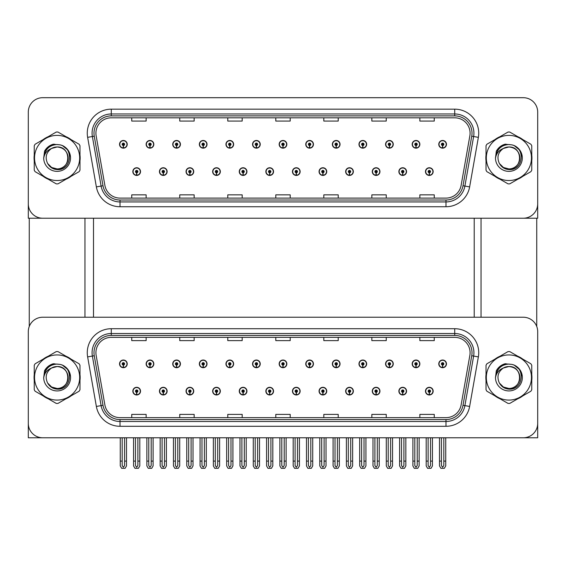 <?xml version="1.0" encoding="UTF-8"?>
<svg xmlns="http://www.w3.org/2000/svg" width="566" height="566" viewBox="0 0 566 566"><rect width="100%" height="100%" fill="white"/><g stroke="black" fill="none" stroke-linecap="round" stroke-linejoin="round"><path stroke-width="0.85" d="M372.272 391.141A3.842 3.842 0 0 0 376.114 394.983A3.842 3.842 0 0 0 379.956 391.141A3.842 3.842 0 0 0 376.114 387.3A3.842 3.842 0 0 0 372.272 391.141M345.663 391.141A3.842 3.842 0 0 0 349.505 394.983A3.842 3.842 0 0 0 353.347 391.141A3.842 3.842 0 0 0 349.505 387.3A3.842 3.842 0 0 0 345.663 391.141M319.061 391.141A3.842 3.842 0 0 0 322.903 394.983A3.842 3.842 0 0 0 326.745 391.141A3.842 3.842 0 0 0 322.903 387.3A3.842 3.842 0 0 0 319.061 391.141M292.459 391.141A3.842 3.842 0 0 0 296.301 394.983A3.842 3.842 0 0 0 300.143 391.141A3.842 3.842 0 0 0 296.301 387.3A3.842 3.842 0 0 0 292.459 391.141M265.857 391.141A3.842 3.842 0 0 0 269.699 394.983A3.842 3.842 0 0 0 273.541 391.141A3.842 3.842 0 0 0 269.699 387.3A3.842 3.842 0 0 0 265.857 391.141M239.255 391.141A3.842 3.842 0 0 0 243.097 394.983A3.842 3.842 0 0 0 246.939 391.141A3.842 3.842 0 0 0 243.097 387.3A3.842 3.842 0 0 0 239.255 391.141M212.653 391.141A3.842 3.842 0 0 0 216.495 394.983A3.842 3.842 0 0 0 220.337 391.141A3.842 3.842 0 0 0 216.495 387.3A3.842 3.842 0 0 0 212.653 391.141M186.044 391.141A3.842 3.842 0 0 0 189.886 394.983A3.842 3.842 0 0 0 193.728 391.141A3.842 3.842 0 0 0 189.886 387.3A3.842 3.842 0 0 0 186.044 391.141M159.442 391.141A3.842 3.842 0 0 0 163.284 394.983A3.842 3.842 0 0 0 167.126 391.141A3.842 3.842 0 0 0 163.284 387.3A3.842 3.842 0 0 0 159.442 391.141M132.84 391.141A3.842 3.842 0 0 0 136.682 394.983A3.842 3.842 0 0 0 140.524 391.141A3.842 3.842 0 0 0 136.682 387.3A3.842 3.842 0 0 0 132.84 391.141M398.874 391.141A3.842 3.842 0 0 0 402.716 394.983A3.842 3.842 0 0 0 406.558 391.141A3.842 3.842 0 0 0 402.716 387.3A3.842 3.842 0 0 0 398.874 391.141M412.175 363.867A3.842 3.842 0 0 0 416.017 367.709A3.842 3.842 0 0 0 419.859 363.867A3.842 3.842 0 0 0 416.017 360.026A3.842 3.842 0 0 0 412.175 363.867M385.573 363.867A3.842 3.842 0 0 0 389.415 367.709A3.842 3.842 0 0 0 393.257 363.867A3.842 3.842 0 0 0 389.415 360.026A3.842 3.842 0 0 0 385.573 363.867M358.971 363.867A3.842 3.842 0 0 0 362.813 367.709A3.842 3.842 0 0 0 366.655 363.867A3.842 3.842 0 0 0 362.813 360.026A3.842 3.842 0 0 0 358.971 363.867M332.362 363.867A3.842 3.842 0 0 0 336.204 367.709A3.842 3.842 0 0 0 340.046 363.867A3.842 3.842 0 0 0 336.204 360.026A3.842 3.842 0 0 0 332.362 363.867M305.76 363.867A3.842 3.842 0 0 0 309.602 367.709A3.842 3.842 0 0 0 313.444 363.867A3.842 3.842 0 0 0 309.602 360.026A3.842 3.842 0 0 0 305.76 363.867M279.158 363.867A3.842 3.842 0 0 0 283 367.709A3.842 3.842 0 0 0 286.842 363.867A3.842 3.842 0 0 0 283 360.026A3.842 3.842 0 0 0 279.158 363.867M252.556 363.867A3.842 3.842 0 0 0 256.398 367.709A3.842 3.842 0 0 0 260.24 363.867A3.842 3.842 0 0 0 256.398 360.026A3.842 3.842 0 0 0 252.556 363.867M225.954 363.867A3.842 3.842 0 0 0 229.796 367.709A3.842 3.842 0 0 0 233.638 363.867A3.842 3.842 0 0 0 229.796 360.026A3.842 3.842 0 0 0 225.954 363.867M199.345 363.867A3.842 3.842 0 0 0 203.187 367.709A3.842 3.842 0 0 0 207.029 363.867A3.842 3.842 0 0 0 203.187 360.026A3.842 3.842 0 0 0 199.345 363.867M172.743 363.867A3.842 3.842 0 0 0 176.585 367.709A3.842 3.842 0 0 0 180.427 363.867A3.842 3.842 0 0 0 176.585 360.026A3.842 3.842 0 0 0 172.743 363.867M146.141 363.867A3.842 3.842 0 0 0 149.983 367.709A3.842 3.842 0 0 0 153.825 363.867A3.842 3.842 0 0 0 149.983 360.026A3.842 3.842 0 0 0 146.141 363.867M119.539 363.867A3.842 3.842 0 0 0 123.381 367.709A3.842 3.842 0 0 0 127.223 363.867A3.842 3.842 0 0 0 123.381 360.026A3.842 3.842 0 0 0 119.539 363.867M425.476 391.141A3.842 3.842 0 0 0 429.318 394.983A3.842 3.842 0 0 0 433.16 391.141A3.842 3.842 0 0 0 429.318 387.3A3.842 3.842 0 0 0 425.476 391.141M438.777 363.867A3.842 3.842 0 0 0 442.619 367.709A3.842 3.842 0 0 0 446.461 363.867A3.842 3.842 0 0 0 442.619 360.026A3.842 3.842 0 0 0 438.777 363.867M537.7 437.773L537.7 331.648A14.405 14.405 0 0 0 523.295 317.236L42.705 317.236A14.405 14.405 0 0 0 28.3 331.648L28.3 437.773L537.7 437.773M93.51 218.221L93.51 317.236M474.216 218.221L474.216 317.236M372.272 171.59A3.842 3.842 0 0 0 376.114 175.432A3.842 3.842 0 0 0 379.956 171.59A3.842 3.842 0 0 0 376.114 167.748A3.842 3.842 0 0 0 372.272 171.59M345.663 171.59A3.842 3.842 0 0 0 349.505 175.432A3.842 3.842 0 0 0 353.347 171.59A3.842 3.842 0 0 0 349.505 167.748A3.842 3.842 0 0 0 345.663 171.59M319.061 171.59A3.842 3.842 0 0 0 322.903 175.432A3.842 3.842 0 0 0 326.745 171.59A3.842 3.842 0 0 0 322.903 167.748A3.842 3.842 0 0 0 319.061 171.59M292.459 171.59A3.842 3.842 0 0 0 296.301 175.432A3.842 3.842 0 0 0 300.143 171.59A3.842 3.842 0 0 0 296.301 167.748A3.842 3.842 0 0 0 292.459 171.59M265.857 171.59A3.842 3.842 0 0 0 269.699 175.432A3.842 3.842 0 0 0 273.541 171.59A3.842 3.842 0 0 0 269.699 167.748A3.842 3.842 0 0 0 265.857 171.59M239.255 171.59A3.842 3.842 0 0 0 243.097 175.432A3.842 3.842 0 0 0 246.939 171.59A3.842 3.842 0 0 0 243.097 167.748A3.842 3.842 0 0 0 239.255 171.59M212.653 171.59A3.842 3.842 0 0 0 216.495 175.432A3.842 3.842 0 0 0 220.337 171.59A3.842 3.842 0 0 0 216.495 167.748A3.842 3.842 0 0 0 212.653 171.59M186.044 171.59A3.842 3.842 0 0 0 189.886 175.432A3.842 3.842 0 0 0 193.728 171.59A3.842 3.842 0 0 0 189.886 167.748A3.842 3.842 0 0 0 186.044 171.59M159.442 171.59A3.842 3.842 0 0 0 163.284 175.432A3.842 3.842 0 0 0 167.126 171.59A3.842 3.842 0 0 0 163.284 167.748A3.842 3.842 0 0 0 159.442 171.59M132.84 171.59A3.842 3.842 0 0 0 136.682 175.432A3.842 3.842 0 0 0 140.524 171.59A3.842 3.842 0 0 0 136.682 167.748A3.842 3.842 0 0 0 132.84 171.59M398.874 171.59A3.842 3.842 0 0 0 402.716 175.432A3.842 3.842 0 0 0 406.558 171.59A3.842 3.842 0 0 0 402.716 167.748A3.842 3.842 0 0 0 398.874 171.59M412.175 144.316A3.842 3.842 0 0 0 416.017 148.158A3.842 3.842 0 0 0 419.859 144.316A3.842 3.842 0 0 0 416.017 140.474A3.842 3.842 0 0 0 412.175 144.316M385.573 144.316A3.842 3.842 0 0 0 389.415 148.158A3.842 3.842 0 0 0 393.257 144.316A3.842 3.842 0 0 0 389.415 140.474A3.842 3.842 0 0 0 385.573 144.316M358.971 144.316A3.842 3.842 0 0 0 362.813 148.158A3.842 3.842 0 0 0 366.655 144.316A3.842 3.842 0 0 0 362.813 140.474A3.842 3.842 0 0 0 358.971 144.316M332.362 144.316A3.842 3.842 0 0 0 336.204 148.158A3.842 3.842 0 0 0 340.046 144.316A3.842 3.842 0 0 0 336.204 140.474A3.842 3.842 0 0 0 332.362 144.316M305.76 144.316A3.842 3.842 0 0 0 309.602 148.158A3.842 3.842 0 0 0 313.444 144.316A3.842 3.842 0 0 0 309.602 140.474A3.842 3.842 0 0 0 305.76 144.316M279.158 144.316A3.842 3.842 0 0 0 283 148.158A3.842 3.842 0 0 0 286.842 144.316A3.842 3.842 0 0 0 283 140.474A3.842 3.842 0 0 0 279.158 144.316M252.556 144.316A3.842 3.842 0 0 0 256.398 148.158A3.842 3.842 0 0 0 260.24 144.316A3.842 3.842 0 0 0 256.398 140.474A3.842 3.842 0 0 0 252.556 144.316M225.954 144.316A3.842 3.842 0 0 0 229.796 148.158A3.842 3.842 0 0 0 233.638 144.316A3.842 3.842 0 0 0 229.796 140.474A3.842 3.842 0 0 0 225.954 144.316M199.345 144.316A3.842 3.842 0 0 0 203.187 148.158A3.842 3.842 0 0 0 207.029 144.316A3.842 3.842 0 0 0 203.187 140.474A3.842 3.842 0 0 0 199.345 144.316M172.743 144.316A3.842 3.842 0 0 0 176.585 148.158A3.842 3.842 0 0 0 180.427 144.316A3.842 3.842 0 0 0 176.585 140.474A3.842 3.842 0 0 0 172.743 144.316M146.141 144.316A3.842 3.842 0 0 0 149.983 148.158A3.842 3.842 0 0 0 153.825 144.316A3.842 3.842 0 0 0 149.983 140.474A3.842 3.842 0 0 0 146.141 144.316M119.539 144.316A3.842 3.842 0 0 0 123.381 148.158A3.842 3.842 0 0 0 127.223 144.316A3.842 3.842 0 0 0 123.381 140.474A3.842 3.842 0 0 0 119.539 144.316M425.476 171.59A3.842 3.842 0 0 0 429.318 175.432A3.842 3.842 0 0 0 433.16 171.59A3.842 3.842 0 0 0 429.318 167.748A3.842 3.842 0 0 0 425.476 171.59M438.777 144.316A3.842 3.842 0 0 0 442.619 148.158A3.842 3.842 0 0 0 446.461 144.316A3.842 3.842 0 0 0 442.619 140.474A3.842 3.842 0 0 0 438.777 144.316M537.7 218.221L537.7 112.096A14.405 14.405 0 0 0 523.295 97.692L42.705 97.692A14.405 14.405 0 0 0 28.3 112.096L28.3 218.221L537.7 218.221M34.243 374.628A23.05 23.05 0 0 0 34.243 380.38M43.186 395.875A23.05 23.05 0 0 0 48.167 398.747M66.059 398.747A23.05 23.05 0 0 0 71.04 395.875M79.983 380.38A23.05 23.05 0 0 0 79.983 374.628M486.017 374.628A23.05 23.05 0 0 0 486.017 380.38M494.96 395.875A23.05 23.05 0 0 0 499.941 398.747M517.833 398.747A23.05 23.05 0 0 0 522.814 395.875M531.757 380.38A23.05 23.05 0 0 0 531.757 374.628M95.916 352.724A15.367 15.367 0 0 1 111.283 337.357L454.717 337.357A15.367 15.367 0 0 1 469.851 355.391L461.113 404.952A15.367 15.367 0 0 1 445.98 417.651L120.02 417.651A15.367 15.367 0 0 1 104.887 404.952L96.149 355.391A15.367 15.367 0 0 1 95.916 352.724M93.991 352.724A17.284 17.284 0 0 0 94.253 355.731L102.991 405.284A17.284 17.284 0 0 0 120.02 419.569L445.98 419.569A17.284 17.284 0 0 0 463.009 405.284L471.747 355.731A17.284 17.284 0 0 0 454.717 335.44L111.283 335.44A17.284 17.284 0 0 0 93.991 352.724M87.631 356.898A24.013 24.013 0 0 1 111.283 328.719L454.717 328.719A24.013 24.013 0 0 1 478.369 356.898L469.631 406.452A24.013 24.013 0 0 1 445.98 426.29L120.02 426.29A24.013 24.013 0 0 1 96.369 406.452L87.631 356.898L92.364 356.064A19.209 19.209 0 0 1 111.283 333.515L454.717 333.515A19.209 19.209 0 0 1 473.636 356.064L464.898 405.617A19.209 19.209 0 0 1 445.98 421.493L120.02 421.493A19.209 19.209 0 0 1 101.102 405.617L92.364 356.064A19.209 19.209 0 0 1 92.074 352.724M71.04 359.134A23.05 23.05 0 0 0 66.059 356.262M48.167 356.262A23.05 23.05 0 0 0 43.186 359.134M522.814 359.134A23.05 23.05 0 0 0 517.833 356.262M499.941 356.262A23.05 23.05 0 0 0 494.96 359.134M523.295 317.236L42.705 317.236M28.3 331.648L28.3 423.361A14.405 14.405 0 0 0 42.705 437.773L523.295 437.773A14.405 14.405 0 0 0 537.7 423.361L537.7 331.648M275.798 337.357L275.798 340.612L290.202 340.612L290.202 337.357M227.78 337.357L227.78 340.612L242.184 340.612L242.184 337.357M179.755 337.357L179.755 340.612L194.159 340.612L194.159 337.357M131.737 337.357L131.737 340.612L146.141 340.612L146.141 337.357M323.816 337.357L323.816 340.612L338.22 340.612L338.22 337.357M371.841 337.357L371.841 340.612L386.245 340.612L386.245 337.357M419.859 337.357L419.859 340.612L434.263 340.612L434.263 337.357M290.202 417.651L290.202 414.397L275.798 414.397L275.798 417.651M242.184 417.651L242.184 414.397L227.78 414.397L227.78 417.651M194.159 417.651L194.159 414.397L179.755 414.397L179.755 417.651M146.141 417.651L146.141 414.397L131.737 414.397L131.737 417.651M338.22 417.651L338.22 414.397L323.816 414.397L323.816 417.651M386.245 417.651L386.245 414.397L371.841 414.397L371.841 417.651M434.263 417.651L434.263 414.397L419.859 414.397L419.859 417.651M34.243 155.077A23.05 23.05 0 0 0 34.243 160.829M43.186 176.323A23.05 23.05 0 0 0 48.167 179.196M66.059 179.196A23.05 23.05 0 0 0 71.04 176.323M79.983 160.829A23.05 23.05 0 0 0 79.983 155.077M486.017 155.077A23.05 23.05 0 0 0 486.017 160.829M494.96 176.323A23.05 23.05 0 0 0 499.941 179.196M517.833 179.196A23.05 23.05 0 0 0 522.814 176.323M531.757 160.829A23.05 23.05 0 0 0 531.757 155.077M95.916 133.18A15.367 15.367 0 0 1 111.283 117.813L454.717 117.813A15.367 15.367 0 0 1 469.851 135.847L461.113 185.4A15.367 15.367 0 0 1 445.98 198.1L120.02 198.1A15.367 15.367 0 0 1 104.887 185.4L96.149 135.847A15.367 15.367 0 0 1 95.916 133.18M93.991 133.18A17.284 17.284 0 0 0 94.253 136.18L102.991 185.733A17.284 17.284 0 0 0 120.02 200.017L445.98 200.017A17.284 17.284 0 0 0 463.009 185.733L471.747 136.18A17.284 17.284 0 0 0 454.717 115.889L111.283 115.889A17.284 17.284 0 0 0 93.991 133.18M87.631 137.347A24.013 24.013 0 0 1 111.283 109.167L454.717 109.167A24.013 24.013 0 0 1 478.369 137.347L469.631 186.9A24.013 24.013 0 0 1 445.98 206.746L120.02 206.746A24.013 24.013 0 0 1 96.369 186.9L87.631 137.347L92.364 136.512A19.209 19.209 0 0 1 111.283 113.971L454.717 113.971A19.209 19.209 0 0 1 473.636 136.512L464.898 186.065A19.209 19.209 0 0 1 445.98 201.942L120.02 201.942A19.209 19.209 0 0 1 101.102 186.065L92.364 136.512A19.209 19.209 0 0 1 92.074 133.18M71.04 139.59A23.05 23.05 0 0 0 66.059 136.71M48.167 136.71A23.05 23.05 0 0 0 43.186 139.59M522.814 139.59A23.05 23.05 0 0 0 517.833 136.71M499.941 136.71A23.05 23.05 0 0 0 494.96 139.59M523.295 97.692L42.705 97.692M28.3 112.096L28.3 203.817A14.405 14.405 0 0 0 42.705 218.221L523.295 218.221A14.405 14.405 0 0 0 537.7 203.817L537.7 112.096M275.798 117.813L275.798 121.06L290.202 121.06L290.202 117.813M227.78 117.813L227.78 121.06L242.184 121.06L242.184 117.813M179.755 117.813L179.755 121.06L194.159 121.06L194.159 117.813M131.737 117.813L131.737 121.06L146.141 121.06L146.141 117.813M323.816 117.813L323.816 121.06L338.22 121.06L338.22 117.813M371.841 117.813L371.841 121.06L386.245 121.06L386.245 117.813M419.859 117.813L419.859 121.06L434.263 121.06L434.263 117.813M290.202 198.1L290.202 194.845L275.798 194.845L275.798 198.1M242.184 198.1L242.184 194.845L227.78 194.845L227.78 198.1M194.159 198.1L194.159 194.845L179.755 194.845L179.755 198.1M146.141 198.1L146.141 194.845L131.737 194.845L131.737 198.1M338.22 198.1L338.22 194.845L323.816 194.845L323.816 198.1M386.245 198.1L386.245 194.845L371.841 194.845L371.841 198.1M434.263 198.1L434.263 194.845L419.859 194.845L419.859 198.1M430.521 437.773L430.521 465.563L429.318 467.283L428.115 465.563L428.115 461.106L426.198 461.106L426.198 465.91L427.585 468.308L431.051 468.308L432.438 465.91L432.438 437.773M429.269 392.344L429.162 394.743A3.601 3.601 0 0 1 425.717 391.141A3.601 3.601 0 0 1 429.318 387.54A3.601 3.601 0 0 1 432.919 391.141A3.601 3.601 0 0 1 429.474 394.743L429.368 392.344A1.203 1.203 0 0 0 430.521 391.141A1.203 1.203 0 0 0 429.318 389.939A1.203 1.203 0 0 0 428.115 391.141A1.203 1.203 0 0 0 429.269 392.344L429.297 391.622A0.481 0.481 0 0 1 428.837 391.141A0.481 0.481 0 0 1 429.318 390.66A0.481 0.481 0 0 1 429.799 391.141A0.481 0.481 0 0 1 429.339 391.622L429.368 392.344M426.198 437.773L426.198 461.106M428.115 437.773L428.115 461.106M430.521 461.106L432.438 461.106M443.822 437.773L443.822 465.563L442.619 467.283L441.416 465.563L441.416 461.106L439.499 461.106L439.499 465.91L440.886 468.308L444.352 468.308L445.739 465.91L445.739 437.773M442.57 365.063L442.463 367.461A3.601 3.601 0 0 1 439.018 363.867A3.601 3.601 0 0 1 442.619 360.266A3.601 3.601 0 0 1 446.22 363.867A3.601 3.601 0 0 1 442.775 367.461L442.669 365.063A1.203 1.203 0 0 0 443.822 363.867A1.203 1.203 0 0 0 442.619 362.665A1.203 1.203 0 0 0 441.416 363.867A1.203 1.203 0 0 0 442.57 365.063L442.598 364.348A0.481 0.481 0 0 1 442.138 363.867A0.481 0.481 0 0 1 442.619 363.386A0.481 0.481 0 0 1 443.1 363.867A0.481 0.481 0 0 1 442.64 364.348L442.669 365.063M439.499 437.773L439.499 461.106M441.416 437.773L441.416 461.106M443.822 461.106L445.739 461.106M429.269 172.793L429.162 175.191A3.601 3.601 0 0 1 425.717 171.59A3.601 3.601 0 0 1 429.318 167.989A3.601 3.601 0 0 1 432.919 171.59A3.601 3.601 0 0 1 429.474 175.191L429.368 172.793A1.203 1.203 0 0 0 430.521 171.59A1.203 1.203 0 0 0 429.318 170.394A1.203 1.203 0 0 0 428.115 171.59A1.203 1.203 0 0 0 429.269 172.793L429.297 172.071A0.481 0.481 0 0 1 428.837 171.59A0.481 0.481 0 0 1 429.318 171.116A0.481 0.481 0 0 1 429.799 171.59A0.481 0.481 0 0 1 429.339 172.071L429.368 172.793M442.57 145.519L442.463 147.917A3.601 3.601 0 0 1 439.018 144.316A3.601 3.601 0 0 1 442.619 140.715A3.601 3.601 0 0 1 446.22 144.316A3.601 3.601 0 0 1 442.775 147.917L442.669 145.519A1.203 1.203 0 0 0 443.822 144.316A1.203 1.203 0 0 0 442.619 143.12A1.203 1.203 0 0 0 441.416 144.316A1.203 1.203 0 0 0 442.57 145.519L442.598 144.797A0.481 0.481 0 0 1 442.138 144.316A0.481 0.481 0 0 1 442.619 143.835A0.481 0.481 0 0 1 443.1 144.316A0.481 0.481 0 0 1 442.64 144.797L442.669 145.519M442.619 467.283L441.416 465.563M415.968 145.519L415.861 147.917A3.601 3.601 0 0 1 412.416 144.316A3.601 3.601 0 0 1 416.017 140.715A3.601 3.601 0 0 1 419.618 144.316A3.601 3.601 0 0 1 416.173 147.917L416.067 145.519A1.203 1.203 0 0 0 417.22 144.316A1.203 1.203 0 0 0 416.017 143.12A1.203 1.203 0 0 0 414.814 144.316A1.203 1.203 0 0 0 415.968 145.519L415.996 144.797A0.481 0.481 0 0 1 415.536 144.316A0.481 0.481 0 0 1 416.017 143.835A0.481 0.481 0 0 1 416.498 144.316A0.481 0.481 0 0 1 416.038 144.797L416.067 145.519M417.22 437.773L417.22 465.563L416.017 467.283L414.814 465.563L414.814 461.106L412.897 461.106L412.897 465.91L414.284 468.308L417.75 468.308L419.137 465.91L419.137 437.773M389.358 145.519L389.259 147.917A3.601 3.601 0 0 1 385.814 144.316A3.601 3.601 0 0 1 389.415 140.715A3.601 3.601 0 0 1 393.016 144.316A3.601 3.601 0 0 1 389.571 147.917L389.465 145.519A1.203 1.203 0 0 0 390.611 144.316A1.203 1.203 0 0 0 389.415 143.12A1.203 1.203 0 0 0 388.212 144.316A1.203 1.203 0 0 0 389.358 145.519L389.394 144.797A0.481 0.481 0 0 1 388.934 144.316A0.481 0.481 0 0 1 389.415 143.835A0.481 0.481 0 0 1 389.896 144.316A0.481 0.481 0 0 1 389.436 144.797L389.465 145.519M362.756 145.519L362.65 147.917A3.601 3.601 0 0 1 359.205 144.316A3.601 3.601 0 0 1 362.813 140.715A3.601 3.601 0 0 1 366.414 144.316A3.601 3.601 0 0 1 362.969 147.917L362.863 145.519A1.203 1.203 0 0 0 364.009 144.316A1.203 1.203 0 0 0 362.813 143.12A1.203 1.203 0 0 0 361.61 144.316A1.203 1.203 0 0 0 362.756 145.519L362.792 144.797A0.481 0.481 0 0 1 362.332 144.316A0.481 0.481 0 0 1 362.813 143.835A0.481 0.481 0 0 1 363.287 144.316A0.481 0.481 0 0 1 362.834 144.797L362.863 145.519M364.009 437.773L364.009 465.563L362.813 467.283L361.61 465.563L361.61 461.106L359.686 461.106L359.686 465.91L361.073 468.308L364.546 468.308L365.933 465.91L365.933 437.773M336.154 145.519L336.048 147.917A3.601 3.601 0 0 1 332.603 144.316A3.601 3.601 0 0 1 336.204 140.715A3.601 3.601 0 0 1 339.805 144.316A3.601 3.601 0 0 1 336.367 147.917L336.261 145.519A1.203 1.203 0 0 0 337.407 144.316A1.203 1.203 0 0 0 336.204 143.12A1.203 1.203 0 0 0 335.008 144.316A1.203 1.203 0 0 0 336.154 145.519L336.183 144.797A0.481 0.481 0 0 1 335.723 144.316A0.481 0.481 0 0 1 336.204 143.835A0.481 0.481 0 0 1 336.685 144.316A0.481 0.481 0 0 1 336.225 144.797L336.261 145.519M337.407 437.773L337.407 465.563L336.204 467.283L335.008 465.563L335.008 461.106L333.084 461.106L333.084 465.91L334.471 468.308L337.944 468.308L339.331 465.91L339.331 437.773M415.968 365.063L415.861 367.461A3.601 3.601 0 0 1 412.416 363.867A3.601 3.601 0 0 1 416.017 360.266A3.601 3.601 0 0 1 419.618 363.867A3.601 3.601 0 0 1 416.173 367.461L416.067 365.063A1.203 1.203 0 0 0 417.22 363.867A1.203 1.203 0 0 0 416.017 362.665A1.203 1.203 0 0 0 414.814 363.867A1.203 1.203 0 0 0 415.968 365.063L415.996 364.348A0.481 0.481 0 0 1 415.536 363.867A0.481 0.481 0 0 1 416.017 363.386A0.481 0.481 0 0 1 416.498 363.867A0.481 0.481 0 0 1 416.038 364.348L416.067 365.063M412.897 437.773L412.897 461.106M414.814 437.773L414.814 461.106M416.017 467.283L414.814 465.563M417.22 461.106L419.137 461.106M390.611 437.773L390.611 465.563L389.415 467.283L388.212 465.563L388.212 461.106L386.295 461.106L386.295 465.91L387.675 468.308L391.148 468.308L392.535 465.91L392.535 437.773M389.358 365.063L389.259 367.461A3.601 3.601 0 0 1 385.814 363.867A3.601 3.601 0 0 1 389.415 360.266A3.601 3.601 0 0 1 393.016 363.867A3.601 3.601 0 0 1 389.571 367.461L389.465 365.063A1.203 1.203 0 0 0 390.611 363.867A1.203 1.203 0 0 0 389.415 362.665A1.203 1.203 0 0 0 388.212 363.867A1.203 1.203 0 0 0 389.358 365.063L389.394 364.348A0.481 0.481 0 0 1 388.934 363.867A0.481 0.481 0 0 1 389.415 363.386A0.481 0.481 0 0 1 389.896 363.867A0.481 0.481 0 0 1 389.436 364.348L389.465 365.063M386.295 437.773L386.295 461.106M388.212 437.773L388.212 461.106M390.611 461.106L392.535 461.106M362.756 365.063L362.65 367.461A3.601 3.601 0 0 1 359.205 363.867A3.601 3.601 0 0 1 362.813 360.266A3.601 3.601 0 0 1 366.414 363.867A3.601 3.601 0 0 1 362.969 367.461L362.863 365.063A1.203 1.203 0 0 0 364.009 363.867A1.203 1.203 0 0 0 362.813 362.665A1.203 1.203 0 0 0 361.61 363.867A1.203 1.203 0 0 0 362.756 365.063L362.792 364.348A0.481 0.481 0 0 1 362.332 363.867A0.481 0.481 0 0 1 362.813 363.386A0.481 0.481 0 0 1 363.287 363.867A0.481 0.481 0 0 1 362.834 364.348L362.863 365.063M359.686 437.773L359.686 461.106M361.61 437.773L361.61 461.106M362.813 467.283L361.61 465.563M364.009 461.106L365.933 461.106M336.154 365.063L336.048 367.461A3.601 3.601 0 0 1 332.603 363.867A3.601 3.601 0 0 1 336.204 360.266A3.601 3.601 0 0 1 339.805 363.867A3.601 3.601 0 0 1 336.367 367.461L336.261 365.063A1.203 1.203 0 0 0 337.407 363.867A1.203 1.203 0 0 0 336.204 362.665A1.203 1.203 0 0 0 335.008 363.867A1.203 1.203 0 0 0 336.154 365.063L336.183 364.348A0.481 0.481 0 0 1 335.723 363.867A0.481 0.481 0 0 1 336.204 363.386A0.481 0.481 0 0 1 336.685 363.867A0.481 0.481 0 0 1 336.225 364.348L336.261 365.063M333.084 437.773L333.084 461.106M335.008 437.773L335.008 461.106M336.204 467.283L335.008 465.563M337.407 461.106L339.331 461.106M403.912 437.773L403.912 465.563L402.716 467.283L401.513 465.563L401.513 461.106L399.596 461.106L399.596 465.91L400.983 468.308L404.449 468.308L405.836 465.91L405.836 437.773M402.659 392.344L402.56 394.743A3.601 3.601 0 0 1 399.115 391.141A3.601 3.601 0 0 1 402.716 387.54A3.601 3.601 0 0 1 406.317 391.141A3.601 3.601 0 0 1 402.872 394.743L402.766 392.344A1.203 1.203 0 0 0 403.912 391.141A1.203 1.203 0 0 0 402.716 389.939A1.203 1.203 0 0 0 401.513 391.141A1.203 1.203 0 0 0 402.659 392.344L402.695 391.622A0.481 0.481 0 0 1 402.235 391.141A0.481 0.481 0 0 1 402.716 390.66A0.481 0.481 0 0 1 403.197 391.141A0.481 0.481 0 0 1 402.737 391.622L402.766 392.344M399.596 437.773L399.596 461.106M401.513 437.773L401.513 461.106M403.912 461.106L405.836 461.106M377.31 437.773L377.31 465.563L376.114 467.283L374.911 465.563L374.911 461.106L372.987 461.106L372.987 465.91L374.374 468.308L377.847 468.308L379.234 465.91L379.234 437.773M376.057 392.344L375.951 394.743A3.601 3.601 0 0 1 372.513 391.141A3.601 3.601 0 0 1 376.114 387.54A3.601 3.601 0 0 1 379.715 391.141A3.601 3.601 0 0 1 376.27 394.743L376.164 392.344A1.203 1.203 0 0 0 377.31 391.141A1.203 1.203 0 0 0 376.114 389.939A1.203 1.203 0 0 0 374.911 391.141A1.203 1.203 0 0 0 376.057 392.344L376.093 391.622A0.481 0.481 0 0 1 375.633 391.141A0.481 0.481 0 0 1 376.114 390.66A0.481 0.481 0 0 1 376.595 391.141A0.481 0.481 0 0 1 376.135 391.622L376.164 392.344M372.987 437.773L372.987 461.106M374.911 437.773L374.911 461.106M377.31 461.106L379.234 461.106M350.708 437.773L350.708 465.563L349.505 467.283L348.309 465.563L348.309 461.106L346.385 461.106L346.385 465.91L347.772 468.308L351.245 468.308L352.632 465.91L352.632 437.773M349.455 392.344L349.349 394.743A3.601 3.601 0 0 1 345.904 391.141A3.601 3.601 0 0 1 349.505 387.54A3.601 3.601 0 0 1 353.113 391.141A3.601 3.601 0 0 1 349.668 394.743L349.562 392.344A1.203 1.203 0 0 0 350.708 391.141A1.203 1.203 0 0 0 349.505 389.939A1.203 1.203 0 0 0 348.309 391.141A1.203 1.203 0 0 0 349.455 392.344L349.484 391.622A0.481 0.481 0 0 1 349.031 391.141A0.481 0.481 0 0 1 349.505 390.66A0.481 0.481 0 0 1 349.986 391.141A0.481 0.481 0 0 1 349.526 391.622L349.562 392.344M346.385 437.773L346.385 461.106M348.309 437.773L348.309 461.106M350.708 461.106L352.632 461.106M402.659 172.793L402.56 175.191A3.601 3.601 0 0 1 399.115 171.59A3.601 3.601 0 0 1 402.716 167.989A3.601 3.601 0 0 1 406.317 171.59A3.601 3.601 0 0 1 402.872 175.191L402.766 172.793A1.203 1.203 0 0 0 403.912 171.59A1.203 1.203 0 0 0 402.716 170.394A1.203 1.203 0 0 0 401.513 171.59A1.203 1.203 0 0 0 402.659 172.793L402.695 172.071A0.481 0.481 0 0 1 402.235 171.59A0.481 0.481 0 0 1 402.716 171.116A0.481 0.481 0 0 1 403.197 171.59A0.481 0.481 0 0 1 402.737 172.071L402.766 172.793M376.057 172.793L375.951 175.191A3.601 3.601 0 0 1 372.513 171.59A3.601 3.601 0 0 1 376.114 167.989A3.601 3.601 0 0 1 379.715 171.59A3.601 3.601 0 0 1 376.27 175.191L376.164 172.793A1.203 1.203 0 0 0 377.31 171.59A1.203 1.203 0 0 0 376.114 170.394A1.203 1.203 0 0 0 374.911 171.59A1.203 1.203 0 0 0 376.057 172.793L376.093 172.071A0.481 0.481 0 0 1 375.633 171.59A0.481 0.481 0 0 1 376.114 171.116A0.481 0.481 0 0 1 376.595 171.59A0.481 0.481 0 0 1 376.135 172.071L376.164 172.793M349.455 172.793L349.349 175.191A3.601 3.601 0 0 1 345.904 171.59A3.601 3.601 0 0 1 349.505 167.989A3.601 3.601 0 0 1 353.113 171.59A3.601 3.601 0 0 1 349.668 175.191L349.562 172.793A1.203 1.203 0 0 0 350.708 171.59A1.203 1.203 0 0 0 349.505 170.394A1.203 1.203 0 0 0 348.309 171.59A1.203 1.203 0 0 0 349.455 172.793L349.484 172.071A0.481 0.481 0 0 1 349.031 171.59A0.481 0.481 0 0 1 349.505 171.116A0.481 0.481 0 0 1 349.986 171.59A0.481 0.481 0 0 1 349.526 172.071L349.562 172.793M29.262 218.221L29.262 326.476M84.964 218.221L84.964 317.236M481.036 218.221L481.036 317.236M536.738 218.221L536.738 326.476M54.867 364.278L50.388 365.049L54.138 363.662M506.641 144.726L502.162 145.497L505.912 144.118M506.641 364.278L502.162 365.049L505.912 363.662M54.867 144.726L50.388 145.497L54.138 144.118M68.083 377.112A10.98 10.98 0 0 0 51.619 367.999C46.242 371.827 44.87 376.765 47.509 382.821L47.657 383.076A10.98 10.98 0 0 0 57.109 388.481C71.274 389.167 71.274 365.841 57.109 366.527L51.619 367.999L57.109 366.527C71.274 365.841 71.274 389.167 57.109 388.481A10.98 10.98 0 0 0 68.09 377.501C67.439 370.836 63.781 367.178 57.109 366.527C71.274 365.841 71.274 389.167 57.109 388.481C71.274 389.167 71.274 365.841 57.109 366.527C71.274 365.841 71.274 389.167 57.109 388.481C71.274 389.167 71.274 365.841 57.109 366.527C71.274 365.841 71.274 389.167 57.109 388.481L51.626 387.01L47.657 383.076L51.626 387.01L57.109 388.481L51.626 387.01L47.657 383.076L51.626 387.01L57.109 388.481L51.626 387.01L47.657 383.076L51.626 387.01L57.109 388.481L51.626 387.01L47.657 383.076C49.758 386.783 52.907 388.8 57.109 389.125C71.79 390.349 74.082 366.952 59.925 364.384L53.119 363.797C49.327 364.964 46.469 367.277 44.544 370.73L43.695 377.798A13.414 13.414 0 0 0 57.109 390.922A13.414 13.414 0 0 0 59.925 364.384L57.109 364.087C49.299 364.568 44.827 369.039 43.695 377.501M57.109 400.077A22.569 22.569 0 0 0 79.679 377.501A22.569 22.569 0 0 0 57.109 354.932A22.569 22.569 0 0 0 34.54 377.501A22.569 22.569 0 0 0 57.109 400.077M57.109 403.438A25.93 25.93 0 0 0 57.958 403.424L79.134 391.198A25.93 25.93 0 0 0 79.983 389.726L79.983 365.282A25.93 25.93 0 0 0 79.134 363.811L57.958 351.585A25.93 25.93 0 0 0 56.26 351.585L35.092 363.811A25.93 25.93 0 0 0 34.243 365.282L34.243 389.726A25.93 25.93 0 0 0 35.092 391.198L56.26 403.424A25.93 25.93 0 0 0 57.109 403.438M62.536 365.233L68.132 369.853L70.481 376.333M43.695 377.798C44.473 373.065 47.112 369.803 51.619 367.999M53.041 363.818L49.971 365.141L44.558 370.709L49.971 365.141L53.041 363.818L49.971 365.141L44.544 370.73L49.971 365.141L53.041 363.818L49.971 365.141L44.558 370.709L49.971 365.141L53.041 363.818L49.971 365.141L44.544 370.73L49.971 365.141L53.119 363.797L48.188 366.358M519.857 157.56A10.98 10.98 0 0 0 503.393 148.448C498.016 152.275 496.644 157.221 499.283 163.27L499.431 163.532A10.98 10.98 0 0 0 508.891 168.93C523.048 169.616 523.048 146.29 508.891 146.976L503.393 148.448L508.891 146.976C523.048 146.29 523.048 169.616 508.891 168.93A10.98 10.98 0 0 0 519.864 157.956C519.213 151.285 515.555 147.627 508.891 146.976C523.048 146.29 523.048 169.616 508.891 168.93C523.048 169.616 523.048 146.29 508.891 146.976C523.048 146.29 523.048 169.616 508.891 168.93C523.048 169.616 523.048 146.29 508.891 146.976C523.048 146.29 523.048 169.616 508.891 168.93L503.4 167.465L499.431 163.532L503.4 167.465L508.891 168.93L503.4 167.465L499.431 163.532L503.4 167.465L508.891 168.93L503.4 167.465L499.431 163.532L503.4 167.465L508.891 168.93L503.4 167.465L499.431 163.532C501.533 167.232 504.688 169.248 508.891 169.574C523.571 170.805 525.856 147.401 511.706 144.839L504.9 144.245C501.101 145.412 498.243 147.726 496.318 151.186L495.476 158.247A13.414 13.414 0 0 0 508.891 171.371A13.414 13.414 0 0 0 511.706 144.839L508.891 144.535C501.073 145.023 496.601 149.495 495.469 157.956M508.891 180.526A22.569 22.569 0 0 0 531.46 157.956A22.569 22.569 0 0 0 508.891 135.387A22.569 22.569 0 0 0 486.321 157.956A22.569 22.569 0 0 0 508.891 180.526M508.891 183.886A25.93 25.93 0 0 0 509.74 183.872L530.908 171.647A25.93 25.93 0 0 0 531.757 170.175L531.757 145.731A25.93 25.93 0 0 0 530.908 144.259L509.74 132.041A25.93 25.93 0 0 0 508.042 132.041L486.866 144.259A25.93 25.93 0 0 0 486.017 145.731L486.017 170.175A25.93 25.93 0 0 0 486.866 171.647L508.042 183.872A25.93 25.93 0 0 0 508.891 183.886M514.31 145.681L519.906 150.301L522.255 156.789M495.476 158.247C496.248 153.513 498.894 150.252 503.393 148.448M496.332 151.157L501.752 145.589L504.815 144.266L501.752 145.589L496.332 151.157L501.752 145.589L504.815 144.266L501.752 145.589L496.332 151.157L501.752 145.589L504.815 144.266L501.752 145.589L496.318 151.186L501.752 145.589L504.9 144.245L499.962 146.813M504.815 144.266L501.752 145.589L496.318 151.186M519.857 377.112A10.98 10.98 0 0 0 503.393 367.999C498.016 371.827 496.644 376.765 499.283 382.821L499.431 383.076A10.98 10.98 0 0 0 508.891 388.481C523.048 389.167 523.048 365.841 508.891 366.527L503.393 367.999L508.891 366.527C523.048 365.841 523.048 389.167 508.891 388.481A10.98 10.98 0 0 0 519.864 377.501C519.213 370.836 515.555 367.178 508.891 366.527C523.048 365.841 523.048 389.167 508.891 388.481C523.048 389.167 523.048 365.841 508.891 366.527C523.048 365.841 523.048 389.167 508.891 388.481C523.048 389.167 523.048 365.841 508.891 366.527C523.048 365.841 523.048 389.167 508.891 388.481L503.4 387.01L499.431 383.076L503.4 387.01L508.891 388.481L503.4 387.01L499.431 383.076L503.4 387.01L508.891 388.481L503.4 387.01L499.431 383.076L503.4 387.01L508.891 388.481L503.4 387.01L499.431 383.076C501.533 386.783 504.688 388.8 508.891 389.125C523.571 390.349 525.856 366.952 511.706 364.384L504.9 363.797C501.101 364.964 498.243 367.277 496.318 370.73L495.476 377.798A13.414 13.414 0 0 0 508.891 390.922A13.414 13.414 0 0 0 511.706 364.384L508.891 364.087C501.073 364.568 496.601 369.039 495.469 377.501M508.891 400.077A22.569 22.569 0 0 0 531.46 377.501A22.569 22.569 0 0 0 508.891 354.932A22.569 22.569 0 0 0 486.321 377.501A22.569 22.569 0 0 0 508.891 400.077M508.891 403.438A25.93 25.93 0 0 0 509.74 403.424L530.908 391.198A25.93 25.93 0 0 0 531.757 389.726L531.757 365.282A25.93 25.93 0 0 0 530.908 363.811L509.74 351.585A25.93 25.93 0 0 0 508.042 351.585L486.866 363.811A25.93 25.93 0 0 0 486.017 365.282L486.017 389.726A25.93 25.93 0 0 0 486.866 391.198L508.042 403.424A25.93 25.93 0 0 0 508.891 403.438M514.31 365.233L519.906 369.853L522.255 376.333M495.476 377.798C496.248 373.065 498.894 369.803 503.393 367.999M496.332 370.709L501.752 365.141L504.815 363.818L501.752 365.141L496.332 370.709L501.752 365.141L504.815 363.818L501.752 365.141L496.332 370.709L501.752 365.141L504.815 363.818L501.752 365.141L496.318 370.73L501.752 365.141L504.9 363.797L499.962 366.358M504.815 363.818L501.752 365.141L496.318 370.73M68.083 157.56A10.98 10.98 0 0 0 51.619 148.448C46.242 152.275 44.87 157.221 47.509 163.27L47.657 163.532A10.98 10.98 0 0 0 57.109 168.93C71.274 169.616 71.274 146.29 57.109 146.976L51.619 148.448L57.109 146.976C71.274 146.29 71.274 169.616 57.109 168.93A10.98 10.98 0 0 0 68.09 157.956C67.439 151.285 63.781 147.627 57.109 146.976C71.274 146.29 71.274 169.616 57.109 168.93C71.274 169.616 71.274 146.29 57.109 146.976C71.274 146.29 71.274 169.616 57.109 168.93C71.274 169.616 71.274 146.29 57.109 146.976C71.274 146.29 71.274 169.616 57.109 168.93L51.626 167.465L47.657 163.532L51.626 167.465L57.109 168.93L51.626 167.465L47.657 163.532L51.626 167.465L57.109 168.93L51.626 167.465L47.657 163.532L51.626 167.465L57.109 168.93L51.626 167.465L47.657 163.532C49.758 167.232 52.907 169.248 57.109 169.574C71.79 170.805 74.082 147.401 59.925 144.839L53.119 144.245C49.327 145.412 46.469 147.726 44.544 151.186L43.695 158.247A13.414 13.414 0 0 0 57.109 171.371A13.414 13.414 0 0 0 59.925 144.839L57.109 144.535C49.299 145.023 44.827 149.495 43.695 157.956M57.109 180.526A22.569 22.569 0 0 0 79.679 157.956A22.569 22.569 0 0 0 57.109 135.387A22.569 22.569 0 0 0 34.54 157.956A22.569 22.569 0 0 0 57.109 180.526M57.109 183.886A25.93 25.93 0 0 0 57.958 183.872L79.134 171.647A25.93 25.93 0 0 0 79.983 170.175L79.983 145.731A25.93 25.93 0 0 0 79.134 144.259L57.958 132.041A25.93 25.93 0 0 0 56.26 132.041L35.092 144.259A25.93 25.93 0 0 0 34.243 145.731L34.243 170.175A25.93 25.93 0 0 0 35.092 171.647L56.26 183.872A25.93 25.93 0 0 0 57.109 183.886M62.536 145.681L68.132 150.301L70.481 156.789M43.695 158.247C44.473 153.513 47.112 150.252 51.619 148.448M44.558 151.157L49.971 145.589L53.041 144.266L49.971 145.589L44.544 151.186L49.971 145.589L53.041 144.266L49.971 145.589L44.558 151.157L49.971 145.589L53.041 144.266L49.971 145.589L44.544 151.186L49.971 145.589L53.119 144.245L48.188 146.813M53.041 144.266L49.971 145.589L44.544 151.186M310.805 437.773L310.805 465.563L309.602 467.283L308.399 465.563L308.399 461.106L306.482 461.106L306.482 465.91L307.869 468.308L311.335 468.308L312.722 465.91L312.722 437.773M309.552 365.063L309.446 367.461A3.601 3.601 0 0 1 306.001 363.867A3.601 3.601 0 0 1 309.602 360.266A3.601 3.601 0 0 1 313.203 363.867A3.601 3.601 0 0 1 309.758 367.461L309.659 365.063A1.203 1.203 0 0 0 310.805 363.867A1.203 1.203 0 0 0 309.602 362.665A1.203 1.203 0 0 0 308.399 363.867A1.203 1.203 0 0 0 309.552 365.063L309.581 364.348A0.481 0.481 0 0 1 309.121 363.867A0.481 0.481 0 0 1 309.602 363.386A0.481 0.481 0 0 1 310.083 363.867A0.481 0.481 0 0 1 309.623 364.348L309.659 365.063M306.482 437.773L306.482 461.106M308.399 437.773L308.399 461.106M310.805 461.106L312.722 461.106M284.203 437.773L284.203 465.563L283 467.283L281.797 465.563L281.797 461.106L279.88 461.106L279.88 465.91L281.267 468.308L284.733 468.308L286.12 465.91L286.12 437.773M282.95 365.063L282.844 367.461A3.601 3.601 0 0 1 279.399 363.867A3.601 3.601 0 0 1 283 360.266A3.601 3.601 0 0 1 286.601 363.867A3.601 3.601 0 0 1 283.156 367.461L283.05 365.063A1.203 1.203 0 0 0 284.203 363.867A1.203 1.203 0 0 0 283 362.665A1.203 1.203 0 0 0 281.797 363.867A1.203 1.203 0 0 0 282.95 365.063L282.979 364.348A0.481 0.481 0 0 1 282.519 363.867A0.481 0.481 0 0 1 283 363.386A0.481 0.481 0 0 1 283.481 363.867A0.481 0.481 0 0 1 283.021 364.348L283.05 365.063M279.88 437.773L279.88 461.106M281.797 437.773L281.797 461.106M284.203 461.106L286.12 461.106M257.601 437.773L257.601 465.563L256.398 467.283L255.195 465.563L255.195 461.106L253.278 461.106L253.278 465.91L254.665 468.308L258.131 468.308L259.518 465.91L259.518 437.773M256.341 365.063L256.242 367.461A3.601 3.601 0 0 1 252.797 363.867A3.601 3.601 0 0 1 256.398 360.266A3.601 3.601 0 0 1 259.999 363.867A3.601 3.601 0 0 1 256.554 367.461L256.448 365.063A1.203 1.203 0 0 0 257.601 363.867A1.203 1.203 0 0 0 256.398 362.665A1.203 1.203 0 0 0 255.195 363.867A1.203 1.203 0 0 0 256.341 365.063L256.377 364.348A0.481 0.481 0 0 1 255.917 363.867A0.481 0.481 0 0 1 256.398 363.386A0.481 0.481 0 0 1 256.879 363.867A0.481 0.481 0 0 1 256.419 364.348L256.448 365.063M253.278 437.773L253.278 461.106M255.195 437.773L255.195 461.106M257.601 461.106L259.518 461.106M309.552 145.519L309.446 147.917A3.601 3.601 0 0 1 306.001 144.316A3.601 3.601 0 0 1 309.602 140.715A3.601 3.601 0 0 1 313.203 144.316A3.601 3.601 0 0 1 309.758 147.917L309.659 145.519A1.203 1.203 0 0 0 310.805 144.316A1.203 1.203 0 0 0 309.602 143.12A1.203 1.203 0 0 0 308.399 144.316A1.203 1.203 0 0 0 309.552 145.519L309.581 144.797A0.481 0.481 0 0 1 309.121 144.316A0.481 0.481 0 0 1 309.602 143.835A0.481 0.481 0 0 1 310.083 144.316A0.481 0.481 0 0 1 309.623 144.797L309.659 145.519M309.602 467.283L308.399 465.563M282.95 145.519L282.844 147.917A3.601 3.601 0 0 1 279.399 144.316A3.601 3.601 0 0 1 283 140.715A3.601 3.601 0 0 1 286.601 144.316A3.601 3.601 0 0 1 283.156 147.917L283.05 145.519A1.203 1.203 0 0 0 284.203 144.316A1.203 1.203 0 0 0 283 143.12A1.203 1.203 0 0 0 281.797 144.316A1.203 1.203 0 0 0 282.95 145.519L282.979 144.797A0.481 0.481 0 0 1 282.519 144.316A0.481 0.481 0 0 1 283 143.835A0.481 0.481 0 0 1 283.481 144.316A0.481 0.481 0 0 1 283.021 144.797L283.05 145.519M283 467.283L281.797 465.563M256.341 145.519L256.242 147.917A3.601 3.601 0 0 1 252.797 144.316A3.601 3.601 0 0 1 256.398 140.715A3.601 3.601 0 0 1 259.999 144.316A3.601 3.601 0 0 1 256.554 147.917L256.448 145.519A1.203 1.203 0 0 0 257.601 144.316A1.203 1.203 0 0 0 256.398 143.12A1.203 1.203 0 0 0 255.195 144.316A1.203 1.203 0 0 0 256.341 145.519L256.377 144.797A0.481 0.481 0 0 1 255.917 144.316A0.481 0.481 0 0 1 256.398 143.835A0.481 0.481 0 0 1 256.879 144.316A0.481 0.481 0 0 1 256.419 144.797L256.448 145.519M256.398 467.283L255.195 465.563M322.853 172.793L322.747 175.191A3.601 3.601 0 0 1 319.302 171.59A3.601 3.601 0 0 1 322.903 167.989A3.601 3.601 0 0 1 326.504 171.59A3.601 3.601 0 0 1 323.059 175.191L322.96 172.793A1.203 1.203 0 0 0 324.106 171.59A1.203 1.203 0 0 0 322.903 170.394A1.203 1.203 0 0 0 321.707 171.59A1.203 1.203 0 0 0 322.853 172.793L322.882 172.071A0.481 0.481 0 0 1 322.422 171.59A0.481 0.481 0 0 1 322.903 171.116A0.481 0.481 0 0 1 323.384 171.59A0.481 0.481 0 0 1 322.924 172.071L322.96 172.793M296.251 172.793L296.145 175.191A3.601 3.601 0 0 1 292.7 171.59A3.601 3.601 0 0 1 296.301 167.989A3.601 3.601 0 0 1 299.902 171.59A3.601 3.601 0 0 1 296.457 175.191L296.351 172.793A1.203 1.203 0 0 0 297.504 171.59A1.203 1.203 0 0 0 296.301 170.394A1.203 1.203 0 0 0 295.098 171.59A1.203 1.203 0 0 0 296.251 172.793L296.28 172.071A0.481 0.481 0 0 1 295.82 171.59A0.481 0.481 0 0 1 296.301 171.116A0.481 0.481 0 0 1 296.782 171.59A0.481 0.481 0 0 1 296.322 172.071L296.351 172.793M269.649 172.793L269.543 175.191A3.601 3.601 0 0 1 266.098 171.59A3.601 3.601 0 0 1 269.699 167.989A3.601 3.601 0 0 1 273.3 171.59A3.601 3.601 0 0 1 269.855 175.191L269.749 172.793A1.203 1.203 0 0 0 270.902 171.59A1.203 1.203 0 0 0 269.699 170.394A1.203 1.203 0 0 0 268.496 171.59A1.203 1.203 0 0 0 269.649 172.793L269.678 172.071A0.481 0.481 0 0 1 269.218 171.59A0.481 0.481 0 0 1 269.699 171.116A0.481 0.481 0 0 1 270.18 171.59A0.481 0.481 0 0 1 269.72 172.071L269.749 172.793M324.106 437.773L324.106 465.563L322.903 467.283L321.707 465.563L321.707 461.106L319.783 461.106L319.783 465.91L321.17 468.308L324.643 468.308L326.023 465.91L326.023 437.773M322.853 392.344L322.747 394.743A3.601 3.601 0 0 1 319.302 391.141A3.601 3.601 0 0 1 322.903 387.54A3.601 3.601 0 0 1 326.504 391.141A3.601 3.601 0 0 1 323.059 394.743L322.96 392.344A1.203 1.203 0 0 0 324.106 391.141A1.203 1.203 0 0 0 322.903 389.939A1.203 1.203 0 0 0 321.707 391.141A1.203 1.203 0 0 0 322.853 392.344L322.882 391.622A0.481 0.481 0 0 1 322.422 391.141A0.481 0.481 0 0 1 322.903 390.66A0.481 0.481 0 0 1 323.384 391.141A0.481 0.481 0 0 1 322.924 391.622L322.96 392.344M319.783 437.773L319.783 461.106M321.707 437.773L321.707 461.106M324.106 461.106L326.023 461.106M297.504 437.773L297.504 465.563L296.301 467.283L295.098 465.563L295.098 461.106L293.181 461.106L293.181 465.91L294.568 468.308L298.034 468.308L299.421 465.91L299.421 437.773M296.251 392.344L296.145 394.743A3.601 3.601 0 0 1 292.7 391.141A3.601 3.601 0 0 1 296.301 387.54A3.601 3.601 0 0 1 299.902 391.141A3.601 3.601 0 0 1 296.457 394.743L296.351 392.344A1.203 1.203 0 0 0 297.504 391.141A1.203 1.203 0 0 0 296.301 389.939A1.203 1.203 0 0 0 295.098 391.141A1.203 1.203 0 0 0 296.251 392.344L296.28 391.622A0.481 0.481 0 0 1 295.82 391.141A0.481 0.481 0 0 1 296.301 390.66A0.481 0.481 0 0 1 296.782 391.141A0.481 0.481 0 0 1 296.322 391.622L296.351 392.344M293.181 437.773L293.181 461.106M295.098 437.773L295.098 461.106M297.504 461.106L299.421 461.106M270.902 437.773L270.902 465.563L269.699 467.283L268.496 465.563L268.496 461.106L266.579 461.106L266.579 465.91L267.966 468.308L271.432 468.308L272.819 465.91L272.819 437.773M269.649 392.344L269.543 394.743A3.601 3.601 0 0 1 266.098 391.141A3.601 3.601 0 0 1 269.699 387.54A3.601 3.601 0 0 1 273.3 391.141A3.601 3.601 0 0 1 269.855 394.743L269.749 392.344A1.203 1.203 0 0 0 270.902 391.141A1.203 1.203 0 0 0 269.699 389.939A1.203 1.203 0 0 0 268.496 391.141A1.203 1.203 0 0 0 269.649 392.344L269.678 391.622A0.481 0.481 0 0 1 269.218 391.141A0.481 0.481 0 0 1 269.699 390.66A0.481 0.481 0 0 1 270.18 391.141A0.481 0.481 0 0 1 269.72 391.622L269.749 392.344M266.579 437.773L266.579 461.106M268.496 437.773L268.496 461.106M270.902 461.106L272.819 461.106M230.992 437.773L230.992 465.563L229.796 467.283L228.593 465.563L228.593 461.106L226.669 461.106L226.669 465.91L228.056 468.308L231.529 468.308L232.916 465.91L232.916 437.773M229.739 365.063L229.633 367.461A3.601 3.601 0 0 1 226.195 363.867A3.601 3.601 0 0 1 229.796 360.266A3.601 3.601 0 0 1 233.397 363.867A3.601 3.601 0 0 1 229.952 367.461L229.846 365.063A1.203 1.203 0 0 0 230.992 363.867A1.203 1.203 0 0 0 229.796 362.665A1.203 1.203 0 0 0 228.593 363.867A1.203 1.203 0 0 0 229.739 365.063L229.775 364.348A0.481 0.481 0 0 1 229.315 363.867A0.481 0.481 0 0 1 229.796 363.386A0.481 0.481 0 0 1 230.277 363.867A0.481 0.481 0 0 1 229.817 364.348L229.846 365.063M226.669 437.773L226.669 461.106M228.593 437.773L228.593 461.106M230.992 461.106L232.916 461.106M204.39 437.773L204.39 465.563L203.187 467.283L201.991 465.563L201.991 461.106L200.067 461.106L200.067 465.91L201.454 468.308L204.927 468.308L206.314 465.91L206.314 437.773M203.137 365.063L203.031 367.461A3.601 3.601 0 0 1 199.586 363.867A3.601 3.601 0 0 1 203.187 360.266A3.601 3.601 0 0 1 206.795 363.867A3.601 3.601 0 0 1 203.35 367.461L203.244 365.063A1.203 1.203 0 0 0 204.39 363.867A1.203 1.203 0 0 0 203.187 362.665A1.203 1.203 0 0 0 201.991 363.867A1.203 1.203 0 0 0 203.137 365.063L203.166 364.348A0.481 0.481 0 0 1 202.713 363.867A0.481 0.481 0 0 1 203.187 363.386A0.481 0.481 0 0 1 203.668 363.867A0.481 0.481 0 0 1 203.208 364.348L203.244 365.063M200.067 437.773L200.067 461.106M201.991 437.773L201.991 461.106M204.39 461.106L206.314 461.106M177.788 437.773L177.788 465.563L176.585 467.283L175.389 465.563L175.389 461.106L173.465 461.106L173.465 465.91L174.852 468.308L178.325 468.308L179.705 465.91L179.705 437.773M176.535 365.063L176.429 367.461A3.601 3.601 0 0 1 172.984 363.867A3.601 3.601 0 0 1 176.585 360.266A3.601 3.601 0 0 1 180.186 363.867A3.601 3.601 0 0 1 176.741 367.461L176.642 365.063A1.203 1.203 0 0 0 177.788 363.867A1.203 1.203 0 0 0 176.585 362.665A1.203 1.203 0 0 0 175.389 363.867A1.203 1.203 0 0 0 176.535 365.063L176.564 364.348A0.481 0.481 0 0 1 176.104 363.867A0.481 0.481 0 0 1 176.585 363.386A0.481 0.481 0 0 1 177.066 363.867A0.481 0.481 0 0 1 176.606 364.348L176.642 365.063M173.465 437.773L173.465 461.106M175.389 437.773L175.389 461.106M177.788 461.106L179.705 461.106M151.186 437.773L151.186 465.563L149.983 467.283L148.78 465.563L148.78 461.106L146.863 461.106L146.863 465.91L148.25 468.308L151.716 468.308L153.103 465.91L153.103 437.773M149.933 365.063L149.827 367.461A3.601 3.601 0 0 1 146.382 363.867A3.601 3.601 0 0 1 149.983 360.266A3.601 3.601 0 0 1 153.584 363.867A3.601 3.601 0 0 1 150.139 367.461L150.032 365.063A1.203 1.203 0 0 0 151.186 363.867A1.203 1.203 0 0 0 149.983 362.665A1.203 1.203 0 0 0 148.78 363.867A1.203 1.203 0 0 0 149.933 365.063L149.962 364.348A0.481 0.481 0 0 1 149.502 363.867A0.481 0.481 0 0 1 149.983 363.386A0.481 0.481 0 0 1 150.464 363.867A0.481 0.481 0 0 1 150.004 364.348L150.032 365.063M146.863 437.773L146.863 461.106M148.78 437.773L148.78 461.106M151.186 461.106L153.103 461.106M124.584 437.773L124.584 465.563L123.381 467.283L122.178 465.563L122.178 461.106L120.261 461.106L120.261 465.91L121.648 468.308L125.114 468.308L126.501 465.91L126.501 437.773M123.331 365.063L123.225 367.461A3.601 3.601 0 0 1 119.78 363.867A3.601 3.601 0 0 1 123.381 360.266A3.601 3.601 0 0 1 126.982 363.867A3.601 3.601 0 0 1 123.537 367.461L123.43 365.063A1.203 1.203 0 0 0 124.584 363.867A1.203 1.203 0 0 0 123.381 362.665A1.203 1.203 0 0 0 122.178 363.867A1.203 1.203 0 0 0 123.331 365.063L123.36 364.348A0.481 0.481 0 0 1 122.9 363.867A0.481 0.481 0 0 1 123.381 363.386A0.481 0.481 0 0 1 123.862 363.867A0.481 0.481 0 0 1 123.402 364.348L123.43 365.063M120.261 437.773L120.261 461.106M122.178 437.773L122.178 461.106M124.584 461.106L126.501 461.106M229.739 145.519L229.633 147.917A3.601 3.601 0 0 1 226.195 144.316A3.601 3.601 0 0 1 229.796 140.715A3.601 3.601 0 0 1 233.397 144.316A3.601 3.601 0 0 1 229.952 147.917L229.846 145.519A1.203 1.203 0 0 0 230.992 144.316A1.203 1.203 0 0 0 229.796 143.12A1.203 1.203 0 0 0 228.593 144.316A1.203 1.203 0 0 0 229.739 145.519L229.775 144.797A0.481 0.481 0 0 1 229.315 144.316A0.481 0.481 0 0 1 229.796 143.835A0.481 0.481 0 0 1 230.277 144.316A0.481 0.481 0 0 1 229.817 144.797L229.846 145.519M229.796 467.283L228.593 465.563M203.137 145.519L203.031 147.917A3.601 3.601 0 0 1 199.586 144.316A3.601 3.601 0 0 1 203.187 140.715A3.601 3.601 0 0 1 206.795 144.316A3.601 3.601 0 0 1 203.35 147.917L203.244 145.519A1.203 1.203 0 0 0 204.39 144.316A1.203 1.203 0 0 0 203.187 143.12A1.203 1.203 0 0 0 201.991 144.316A1.203 1.203 0 0 0 203.137 145.519L203.166 144.797A0.481 0.481 0 0 1 202.713 144.316A0.481 0.481 0 0 1 203.187 143.835A0.481 0.481 0 0 1 203.668 144.316A0.481 0.481 0 0 1 203.208 144.797L203.244 145.519M203.187 467.283L201.991 465.563M176.535 145.519L176.429 147.917A3.601 3.601 0 0 1 172.984 144.316A3.601 3.601 0 0 1 176.585 140.715A3.601 3.601 0 0 1 180.186 144.316A3.601 3.601 0 0 1 176.741 147.917L176.642 145.519A1.203 1.203 0 0 0 177.788 144.316A1.203 1.203 0 0 0 176.585 143.12A1.203 1.203 0 0 0 175.389 144.316A1.203 1.203 0 0 0 176.535 145.519L176.564 144.797A0.481 0.481 0 0 1 176.104 144.316A0.481 0.481 0 0 1 176.585 143.835A0.481 0.481 0 0 1 177.066 144.316A0.481 0.481 0 0 1 176.606 144.797L176.642 145.519M176.585 467.283L175.389 465.563M149.933 145.519L149.827 147.917A3.601 3.601 0 0 1 146.382 144.316A3.601 3.601 0 0 1 149.983 140.715A3.601 3.601 0 0 1 153.584 144.316A3.601 3.601 0 0 1 150.139 147.917L150.032 145.519A1.203 1.203 0 0 0 151.186 144.316A1.203 1.203 0 0 0 149.983 143.12A1.203 1.203 0 0 0 148.78 144.316A1.203 1.203 0 0 0 149.933 145.519L149.962 144.797A0.481 0.481 0 0 1 149.502 144.316A0.481 0.481 0 0 1 149.983 143.835A0.481 0.481 0 0 1 150.464 144.316A0.481 0.481 0 0 1 150.004 144.797L150.032 145.519M149.983 467.283L148.78 465.563M123.331 145.519L123.225 147.917A3.601 3.601 0 0 1 119.78 144.316A3.601 3.601 0 0 1 123.381 140.715A3.601 3.601 0 0 1 126.982 144.316A3.601 3.601 0 0 1 123.537 147.917L123.43 145.519A1.203 1.203 0 0 0 124.584 144.316A1.203 1.203 0 0 0 123.381 143.12A1.203 1.203 0 0 0 122.178 144.316A1.203 1.203 0 0 0 123.331 145.519L123.36 144.797A0.481 0.481 0 0 1 122.9 144.316A0.481 0.481 0 0 1 123.381 143.835A0.481 0.481 0 0 1 123.862 144.316A0.481 0.481 0 0 1 123.402 144.797L123.43 145.519M123.381 467.283L122.178 465.563M243.04 172.793L242.941 175.191A3.601 3.601 0 0 1 239.496 171.59A3.601 3.601 0 0 1 243.097 167.989A3.601 3.601 0 0 1 246.698 171.59A3.601 3.601 0 0 1 243.253 175.191L243.147 172.793A1.203 1.203 0 0 0 244.293 171.59A1.203 1.203 0 0 0 243.097 170.394A1.203 1.203 0 0 0 241.894 171.59A1.203 1.203 0 0 0 243.04 172.793L243.076 172.071A0.481 0.481 0 0 1 242.616 171.59A0.481 0.481 0 0 1 243.097 171.116A0.481 0.481 0 0 1 243.578 171.59A0.481 0.481 0 0 1 243.118 172.071L243.147 172.793M216.438 172.793L216.332 175.191A3.601 3.601 0 0 1 212.887 171.59A3.601 3.601 0 0 1 216.495 167.989A3.601 3.601 0 0 1 220.096 171.59A3.601 3.601 0 0 1 216.651 175.191L216.545 172.793A1.203 1.203 0 0 0 217.691 171.59A1.203 1.203 0 0 0 216.495 170.394A1.203 1.203 0 0 0 215.292 171.59A1.203 1.203 0 0 0 216.438 172.793L216.474 172.071A0.481 0.481 0 0 1 216.014 171.59A0.481 0.481 0 0 1 216.495 171.116A0.481 0.481 0 0 1 216.969 171.59A0.481 0.481 0 0 1 216.516 172.071L216.545 172.793M189.836 172.793L189.73 175.191A3.601 3.601 0 0 1 186.285 171.59A3.601 3.601 0 0 1 189.886 167.989A3.601 3.601 0 0 1 193.487 171.59A3.601 3.601 0 0 1 190.049 175.191L189.943 172.793A1.203 1.203 0 0 0 191.089 171.59A1.203 1.203 0 0 0 189.886 170.394A1.203 1.203 0 0 0 188.69 171.59A1.203 1.203 0 0 0 189.836 172.793L189.865 172.071A0.481 0.481 0 0 1 189.405 171.59A0.481 0.481 0 0 1 189.886 171.116A0.481 0.481 0 0 1 190.367 171.59A0.481 0.481 0 0 1 189.907 172.071L189.943 172.793M163.234 172.793L163.128 175.191A3.601 3.601 0 0 1 159.683 171.59A3.601 3.601 0 0 1 163.284 167.989A3.601 3.601 0 0 1 166.885 171.59A3.601 3.601 0 0 1 163.44 175.191L163.341 172.793A1.203 1.203 0 0 0 164.487 171.59A1.203 1.203 0 0 0 163.284 170.394A1.203 1.203 0 0 0 162.088 171.59A1.203 1.203 0 0 0 163.234 172.793L163.263 172.071A0.481 0.481 0 0 1 162.803 171.59A0.481 0.481 0 0 1 163.284 171.116A0.481 0.481 0 0 1 163.765 171.59A0.481 0.481 0 0 1 163.305 172.071L163.341 172.793M136.632 172.793L136.526 175.191A3.601 3.601 0 0 1 133.081 171.59A3.601 3.601 0 0 1 136.682 167.989A3.601 3.601 0 0 1 140.283 171.59A3.601 3.601 0 0 1 136.838 175.191L136.731 172.793A1.203 1.203 0 0 0 137.885 171.59A1.203 1.203 0 0 0 136.682 170.394A1.203 1.203 0 0 0 135.479 171.59A1.203 1.203 0 0 0 136.632 172.793L136.661 172.071A0.481 0.481 0 0 1 136.201 171.59A0.481 0.481 0 0 1 136.682 171.116A0.481 0.481 0 0 1 137.163 171.59A0.481 0.481 0 0 1 136.703 172.071L136.731 172.793M244.293 437.773L244.293 465.563L243.097 467.283L241.894 465.563L241.894 461.106L239.977 461.106L239.977 465.91L241.357 468.308L244.83 468.308L246.217 465.91L246.217 437.773M243.04 392.344L242.941 394.743A3.601 3.601 0 0 1 239.496 391.141A3.601 3.601 0 0 1 243.097 387.54A3.601 3.601 0 0 1 246.698 391.141A3.601 3.601 0 0 1 243.253 394.743L243.147 392.344A1.203 1.203 0 0 0 244.293 391.141A1.203 1.203 0 0 0 243.097 389.939A1.203 1.203 0 0 0 241.894 391.141A1.203 1.203 0 0 0 243.04 392.344L243.076 391.622A0.481 0.481 0 0 1 242.616 391.141A0.481 0.481 0 0 1 243.097 390.66A0.481 0.481 0 0 1 243.578 391.141A0.481 0.481 0 0 1 243.118 391.622L243.147 392.344M239.977 437.773L239.977 461.106M241.894 437.773L241.894 461.106M244.293 461.106L246.217 461.106M217.691 437.773L217.691 465.563L216.495 467.283L215.292 465.563L215.292 461.106L213.368 461.106L213.368 465.91L214.755 468.308L218.228 468.308L219.615 465.91L219.615 437.773M216.438 392.344L216.332 394.743A3.601 3.601 0 0 1 212.887 391.141A3.601 3.601 0 0 1 216.495 387.54A3.601 3.601 0 0 1 220.096 391.141A3.601 3.601 0 0 1 216.651 394.743L216.545 392.344A1.203 1.203 0 0 0 217.691 391.141A1.203 1.203 0 0 0 216.495 389.939A1.203 1.203 0 0 0 215.292 391.141A1.203 1.203 0 0 0 216.438 392.344L216.474 391.622A0.481 0.481 0 0 1 216.014 391.141A0.481 0.481 0 0 1 216.495 390.66A0.481 0.481 0 0 1 216.969 391.141A0.481 0.481 0 0 1 216.516 391.622L216.545 392.344M213.368 437.773L213.368 461.106M215.292 437.773L215.292 461.106M217.691 461.106L219.615 461.106M191.089 437.773L191.089 465.563L189.886 467.283L188.69 465.563L188.69 461.106L186.766 461.106L186.766 465.91L188.153 468.308L191.626 468.308L193.013 465.91L193.013 437.773M189.836 392.344L189.73 394.743A3.601 3.601 0 0 1 186.285 391.141A3.601 3.601 0 0 1 189.886 387.54A3.601 3.601 0 0 1 193.487 391.141A3.601 3.601 0 0 1 190.049 394.743L189.943 392.344A1.203 1.203 0 0 0 191.089 391.141A1.203 1.203 0 0 0 189.886 389.939A1.203 1.203 0 0 0 188.69 391.141A1.203 1.203 0 0 0 189.836 392.344L189.865 391.622A0.481 0.481 0 0 1 189.405 391.141A0.481 0.481 0 0 1 189.886 390.66A0.481 0.481 0 0 1 190.367 391.141A0.481 0.481 0 0 1 189.907 391.622L189.943 392.344M186.766 437.773L186.766 461.106M188.69 437.773L188.69 461.106M191.089 461.106L193.013 461.106M164.487 437.773L164.487 465.563L163.284 467.283L162.088 465.563L162.088 461.106L160.164 461.106L160.164 465.91L161.551 468.308L165.017 468.308L166.404 465.91L166.404 437.773M163.234 392.344L163.128 394.743A3.601 3.601 0 0 1 159.683 391.141A3.601 3.601 0 0 1 163.284 387.54A3.601 3.601 0 0 1 166.885 391.141A3.601 3.601 0 0 1 163.44 394.743L163.341 392.344A1.203 1.203 0 0 0 164.487 391.141A1.203 1.203 0 0 0 163.284 389.939A1.203 1.203 0 0 0 162.088 391.141A1.203 1.203 0 0 0 163.234 392.344L163.263 391.622A0.481 0.481 0 0 1 162.803 391.141A0.481 0.481 0 0 1 163.284 390.66A0.481 0.481 0 0 1 163.765 391.141A0.481 0.481 0 0 1 163.305 391.622L163.341 392.344M160.164 437.773L160.164 461.106M162.088 437.773L162.088 461.106M164.487 461.106L166.404 461.106M137.885 437.773L137.885 465.563L136.682 467.283L135.479 465.563L135.479 461.106L133.562 461.106L133.562 465.91L134.949 468.308L138.415 468.308L139.802 465.91L139.802 437.773M136.632 392.344L136.526 394.743A3.601 3.601 0 0 1 133.081 391.141A3.601 3.601 0 0 1 136.682 387.54A3.601 3.601 0 0 1 140.283 391.141A3.601 3.601 0 0 1 136.838 394.743L136.731 392.344A1.203 1.203 0 0 0 137.885 391.141A1.203 1.203 0 0 0 136.682 389.939A1.203 1.203 0 0 0 135.479 391.141A1.203 1.203 0 0 0 136.632 392.344L136.661 391.622A0.481 0.481 0 0 1 136.201 391.141A0.481 0.481 0 0 1 136.682 390.66A0.481 0.481 0 0 1 137.163 391.141A0.481 0.481 0 0 1 136.703 391.622L136.731 392.344M133.562 437.773L133.562 461.106M135.479 437.773L135.479 461.106M137.885 461.106L139.802 461.106M454.717 328.719L454.717 335.44M92.364 356.064L94.253 355.731M120.02 426.29L120.02 419.569M445.98 419.569L445.98 426.29M463.009 405.284L469.631 406.452M96.369 406.452L102.991 405.284M471.747 355.731L478.369 356.898M111.283 328.719L111.283 335.44M454.717 109.167L454.717 115.889M92.364 136.512L94.253 136.18M120.02 206.746L120.02 200.017M445.98 200.017L445.98 206.746M463.009 185.733L469.631 186.9M96.369 186.9L102.991 185.733M471.747 136.18L478.369 137.347M111.283 109.167L111.283 115.889M429.162 394.743A3.601 3.601 0 0 1 425.717 391.141M442.463 367.461A3.601 3.601 0 0 1 439.018 363.867M429.162 175.191A3.601 3.601 0 0 1 425.717 171.59M442.463 147.917A3.601 3.601 0 0 1 439.018 144.316M415.861 147.917A3.601 3.601 0 0 1 412.416 144.316M389.259 147.917A3.601 3.601 0 0 1 385.814 144.316M362.65 147.917A3.601 3.601 0 0 1 359.205 144.316M336.048 147.917A3.601 3.601 0 0 1 332.603 144.316M415.861 367.461A3.601 3.601 0 0 1 412.416 363.867M389.259 367.461A3.601 3.601 0 0 1 385.814 363.867M362.65 367.461A3.601 3.601 0 0 1 359.205 363.867M336.048 367.461A3.601 3.601 0 0 1 332.603 363.867M402.56 394.743A3.601 3.601 0 0 1 399.115 391.141M375.951 394.743A3.601 3.601 0 0 1 372.513 391.141M349.349 394.743A3.601 3.601 0 0 1 345.904 391.141M402.56 175.191A3.601 3.601 0 0 1 399.115 171.59M375.951 175.191A3.601 3.601 0 0 1 372.513 171.59M349.349 175.191A3.601 3.601 0 0 1 345.904 171.59M309.446 367.461A3.601 3.601 0 0 1 306.001 363.867M282.844 367.461A3.601 3.601 0 0 1 279.399 363.867M256.242 367.461A3.601 3.601 0 0 1 252.797 363.867M309.446 147.917A3.601 3.601 0 0 1 306.001 144.316M282.844 147.917A3.601 3.601 0 0 1 279.399 144.316M256.242 147.917A3.601 3.601 0 0 1 252.797 144.316M322.747 175.191A3.601 3.601 0 0 1 319.302 171.59M296.145 175.191A3.601 3.601 0 0 1 292.7 171.59M269.543 175.191A3.601 3.601 0 0 1 266.098 171.59M322.747 394.743A3.601 3.601 0 0 1 319.302 391.141M296.145 394.743A3.601 3.601 0 0 1 292.7 391.141M269.543 394.743A3.601 3.601 0 0 1 266.098 391.141M229.633 367.461A3.601 3.601 0 0 1 226.195 363.867M203.031 367.461A3.601 3.601 0 0 1 199.586 363.867M176.429 367.461A3.601 3.601 0 0 1 172.984 363.867M149.827 367.461A3.601 3.601 0 0 1 146.382 363.867M123.225 367.461A3.601 3.601 0 0 1 119.78 363.867M229.633 147.917A3.601 3.601 0 0 1 226.195 144.316M203.031 147.917A3.601 3.601 0 0 1 199.586 144.316M176.429 147.917A3.601 3.601 0 0 1 172.984 144.316M149.827 147.917A3.601 3.601 0 0 1 146.382 144.316M123.225 147.917A3.601 3.601 0 0 1 119.78 144.316M242.941 175.191A3.601 3.601 0 0 1 239.496 171.59M216.332 175.191A3.601 3.601 0 0 1 212.887 171.59M189.73 175.191A3.601 3.601 0 0 1 186.285 171.59M163.128 175.191A3.601 3.601 0 0 1 159.683 171.59M136.526 175.191A3.601 3.601 0 0 1 133.081 171.59M242.941 394.743A3.601 3.601 0 0 1 239.496 391.141M216.332 394.743A3.601 3.601 0 0 1 212.887 391.141M189.73 394.743A3.601 3.601 0 0 1 186.285 391.141M163.128 394.743A3.601 3.601 0 0 1 159.683 391.141M136.526 394.743A3.601 3.601 0 0 1 133.081 391.141"/></g></svg>
